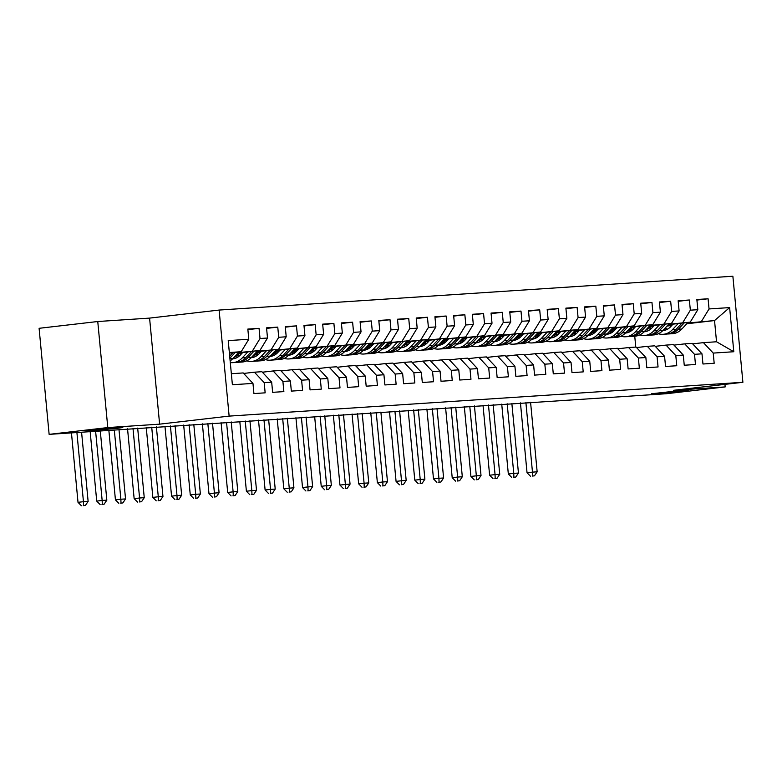 <?xml version="1.0" encoding="UTF-8"?>
<svg xmlns="http://www.w3.org/2000/svg" width="782" height="782" viewBox="0 0 782 782"><rect width="100%" height="100%" fill="white"/><g stroke="black" fill="none" stroke-linecap="round" stroke-linejoin="round"><path stroke-width="1.17" d="M116.44 428.468L86.108 430.99L112.09 428.116L122.813 427.519L116.44 428.468M681.836 391.235L651.514 393.757L677.495 390.892L688.209 390.286L681.836 391.235M97.76 321.519L107.789 427.568L159.616 424.157L149.587 318.108L97.76 321.519L39.1 328.303L49.129 434.362L666.538 393.708L725.197 386.914L724.953 384.363M149.587 318.108L219.116 310.063L732.871 276.232L742.9 382.29L229.136 416.112L219.116 310.063M686.762 323.768L714.533 320.561L729.626 307.59L709.049 308.949L708.081 298.773L696.86 299.516L697.818 309.692L690.34 310.18L689.372 300.005L678.15 300.747L679.108 310.923L671.63 311.412L670.663 301.236L659.441 301.979L660.399 312.155L652.921 312.644L651.953 302.468L640.732 303.211L641.69 313.387L634.212 313.875L633.244 303.699L622.022 304.442L622.98 314.618L615.502 315.107L614.535 304.931L603.313 305.674L604.271 315.85L596.793 316.339L595.825 306.163L584.604 306.906L585.562 317.081L578.084 317.57L577.116 307.394L565.894 308.137L566.852 318.313L559.374 318.802L558.407 308.626L547.185 309.369L548.143 319.545L540.665 320.034L539.697 309.858L528.476 310.601L529.434 320.776L521.956 321.265L520.988 311.089L509.766 311.832L510.724 322.008L503.246 322.497L502.279 312.321L491.057 313.064L492.015 323.24L484.537 323.728L483.569 313.553L472.348 314.296L473.305 324.471L465.828 324.96L464.86 314.784L453.638 315.527L454.596 325.703L447.118 326.192L446.151 316.016L434.929 316.759L435.887 326.935L428.409 327.423L427.441 317.257L416.22 317.991L417.177 328.166L409.7 328.665L408.732 318.489L397.51 319.222L398.468 329.398L390.99 329.896L390.023 319.721L378.801 320.454L379.759 330.63L372.281 331.128L371.313 320.952L360.091 321.685L361.049 331.861L353.572 332.36L352.604 322.184L341.382 322.917L342.34 333.093L334.862 333.591L333.894 323.416L322.673 324.149L323.631 334.325L316.153 334.823L315.185 324.647L303.963 325.38L304.921 335.556L297.443 336.055L296.476 325.879L285.254 326.612L286.212 336.788L278.734 337.286L277.766 327.111L266.545 327.844L267.503 338.02L260.025 338.518L259.057 328.342L247.835 329.075L248.793 339.251L241.188 351.724L229.341 352.506M729.626 307.59L733.799 351.734L713.223 353.093L703.448 342.633L692.696 343.875M248.793 339.251L228.217 340.61L232.391 384.754L252.967 383.395L253.925 393.571L265.157 392.838L264.189 382.662L271.677 382.163L272.635 392.339L283.866 391.606L282.898 381.43L290.386 380.932L291.344 391.108L302.575 390.365L301.608 380.189L309.095 379.7L310.053 389.876L321.285 389.133L320.317 378.957L327.805 378.468L328.763 388.644L339.994 387.901L339.026 377.726L346.514 377.237L347.472 387.413L358.703 386.67L357.736 376.494L365.223 376.005L366.181 386.181L377.413 385.438L376.445 375.262L383.933 374.774L384.891 384.949L396.122 384.206L395.154 374.031L402.642 373.542L403.6 383.718L414.831 382.975L413.864 372.799L421.351 372.31L422.309 382.486L433.541 381.743L432.573 371.567L440.061 371.079L441.019 381.254L452.25 380.511L451.282 370.336L458.77 369.847L459.728 380.023L470.96 379.28L470.002 369.104L477.479 368.615L478.447 378.791L489.669 378.048L488.711 367.872L496.189 367.384L497.157 377.559L508.378 376.816L507.42 366.641L514.898 366.152L515.866 376.328L527.088 375.585L526.13 365.409L533.607 364.92L534.575 375.096L545.797 374.353L544.839 364.177L552.317 363.689L553.285 373.864L564.506 373.122L563.548 362.946L571.026 362.457L571.994 372.633L583.216 371.89L582.258 361.714L589.736 361.225L590.703 371.401L601.925 370.658L600.967 360.482L608.445 359.994L609.413 370.169L620.634 369.427L619.676 359.251L627.154 358.762L628.122 368.938L639.344 368.195L638.386 358.019L645.864 357.53L646.831 367.706L658.053 366.963L657.095 356.788L664.573 356.299L665.541 366.475L676.762 365.732L675.804 355.556L683.282 355.067L684.25 365.243L695.472 364.5L694.514 354.324L701.992 353.826L702.959 364.001L714.181 363.268L713.223 353.093M238.422 352.604L259.898 350.492L238.031 353.024M260.025 338.518L252.41 350.991M267.503 338.02L259.898 350.492M231.345 373.718L243.192 372.936L252.967 383.395M237.445 353.65L242.137 353.112M257.131 351.372L278.607 349.261L256.74 351.792M237.044 354.07L241.746 353.523M278.734 337.286L271.119 349.759M286.212 336.788L278.607 349.261M264.189 382.662L254.414 372.193L243.661 373.444M254.414 372.193L261.902 371.704L271.677 382.163M236.457 354.696L238.275 354.49M256.154 352.418L260.846 351.88M275.841 350.14L297.316 348.029L275.45 350.561M236.066 355.116L238.539 354.833M255.753 352.838L260.455 352.291M297.443 336.055L289.829 348.518M304.921 335.556L297.316 348.029M282.898 381.43L273.123 370.961L262.371 372.212M273.123 370.961L280.611 370.473L290.386 380.932M235.48 355.742L238.95 355.341M255.167 353.464L256.985 353.259M274.863 351.186L279.555 350.649M294.55 348.909L316.026 346.797L294.159 349.329M239.233 355.683L235.118 356.133M254.776 353.884L257.249 353.601M274.472 351.607L279.164 351.059M316.153 334.823L308.538 347.286M323.631 334.325L316.026 346.797M301.608 380.189L291.833 369.73L281.08 370.981M291.833 369.73L299.32 369.241L309.095 379.7M254.189 354.51L257.659 354.109M273.876 352.232L275.694 352.027M293.573 349.955L298.265 349.417M313.259 347.677L334.735 345.566L312.868 348.098M257.943 354.451L253.827 354.901M273.485 352.653L275.958 352.369M293.182 350.375L297.874 349.828M334.862 333.591L327.247 346.055M342.34 333.093L334.735 345.566M320.317 378.957L310.542 368.498L299.789 369.749M310.542 368.498L318.03 368.009L327.805 378.468M272.898 353.278L276.369 352.877M292.585 351.001L294.403 350.795M312.282 348.723L316.974 348.185M331.969 346.446L353.444 344.334L331.578 346.866M276.652 353.22L272.537 353.669M292.194 351.421L294.667 351.138M311.891 349.143L316.583 348.596M353.572 332.36L345.957 344.823M361.049 331.861L353.444 344.334M339.026 377.726L329.251 367.266L318.499 368.518M329.251 367.266L336.739 366.778L346.514 377.237M291.608 352.047L295.078 351.646M311.295 349.769L313.113 349.564M330.991 347.491L335.683 346.944M350.678 345.214L372.154 343.103L350.287 345.634M295.361 351.988L291.246 352.438M310.904 350.189L313.377 349.906M330.6 347.912L335.292 347.364M372.281 331.128L364.666 343.591M379.759 330.63L372.154 343.103M357.736 376.494L347.961 366.035L337.208 367.286M347.961 366.035L355.448 365.546L365.223 376.005M310.317 350.815L313.787 350.414M330.004 348.537L331.822 348.332M349.701 346.26L354.393 345.712M369.387 343.982L390.863 341.871L368.996 344.403M314.071 350.756L309.955 351.206M329.613 348.958L332.086 348.674M349.31 346.68L354.002 346.133M390.99 329.896L383.375 342.36M398.468 329.398L390.863 341.871M376.445 375.262L366.68 364.803L355.918 366.054M366.68 364.803L374.158 364.314L383.933 374.774M329.027 349.583L332.497 349.183M348.713 347.306L350.532 347.091M368.41 345.028L373.102 344.481M388.097 342.751L409.572 340.639L387.706 343.171M332.78 349.525L328.665 349.974M348.322 347.726L350.795 347.443M368.019 345.448L372.711 344.901M409.7 328.665L402.085 341.128M417.177 328.166L409.572 340.639M395.154 374.031L385.389 363.571L374.627 364.823M385.389 363.571L392.867 363.083L402.642 373.542M347.736 348.352L351.206 347.951M367.423 346.074L369.241 345.859M387.119 343.797L391.811 343.249M406.806 341.519L428.282 339.408L406.415 341.939M351.489 348.293L347.374 348.743M367.032 346.494L369.505 346.211M386.728 344.217L391.42 343.669M428.409 327.423L420.794 339.896M435.887 326.935L428.282 339.408M413.864 372.799L404.099 362.34L393.336 363.591M404.099 362.34L411.576 361.851L421.351 372.31M366.445 347.12L369.915 346.719M386.132 344.842L387.95 344.627M405.829 342.565L410.521 342.017M425.516 340.287L446.991 338.176L425.125 340.708M370.199 347.061L366.084 347.511M385.741 345.263L388.214 344.979M405.438 342.985L410.13 342.438M447.118 326.192L439.504 338.665M454.596 325.703L446.991 338.176M432.573 371.567L422.808 361.108L412.046 362.359M422.808 361.108L430.286 360.619L440.061 371.079M385.155 345.888L388.625 345.488M404.841 343.611L406.669 343.396M424.538 341.333L429.23 340.786M444.225 339.056L465.701 336.944L443.834 339.476M388.908 345.83L384.793 346.279M404.45 344.031L406.923 343.748M424.147 341.754L428.839 341.206M465.828 324.96L458.213 337.433M473.305 324.471L465.701 336.944M451.282 370.336L441.517 359.876L430.755 361.118M441.517 359.876L448.995 359.388L458.77 369.847M403.864 344.657L407.334 344.256M423.551 342.379L425.379 342.164M443.247 340.102L447.939 339.554M462.934 337.824L484.41 335.713L462.543 338.244M407.618 344.598L403.502 345.048M423.16 342.799L425.633 342.506M442.856 340.522L447.548 339.975M484.537 323.728L476.922 336.201M492.015 323.24L484.41 335.713M470.002 369.104L460.227 358.645L449.464 359.886M460.227 358.645L467.704 358.156L477.479 368.615M422.573 343.425L426.043 343.024M442.26 341.148L444.088 340.932M461.957 338.87L466.649 338.323M481.644 336.592L503.119 334.481L481.253 337.013M426.327 343.366L422.212 343.816M441.869 341.568L444.342 341.275M461.566 339.29L466.258 338.743M503.246 322.497L495.632 334.97M510.724 322.008L503.119 334.481M488.711 367.872L478.936 357.413L468.174 358.655M478.936 357.413L486.414 356.924L496.189 367.384M441.283 342.193L444.753 341.793M460.979 339.916L462.797 339.701M480.666 337.638L485.358 337.091M500.353 335.361L521.829 333.249L499.962 335.781M445.036 342.135L440.921 342.584M460.578 340.336L463.052 340.043M480.275 338.059L484.967 337.511M521.956 321.265L514.341 333.738M529.434 320.776L521.829 333.249M507.42 366.641L497.645 356.181L486.883 357.423M497.645 356.181L505.123 355.693L514.898 366.152M459.992 340.962L463.462 340.561M479.689 338.684L481.507 338.469M499.375 336.407L504.067 335.859M519.062 334.129L540.538 332.018L518.671 334.549M463.746 340.903L459.63 341.353M479.288 339.105L481.761 338.811M498.984 336.827L503.676 336.28M540.665 320.034L533.05 332.506M548.143 319.545L540.538 332.018M526.13 365.409L516.355 354.95L505.592 356.191M516.355 354.95L523.832 354.461L533.607 364.92M478.701 339.73L482.171 339.329M498.398 337.453L500.216 337.238M518.085 335.175L522.777 334.628M537.772 332.897L559.247 330.786L537.381 333.318M482.455 339.671L478.34 340.121M497.997 337.873L500.47 337.58M517.694 335.595L522.386 335.048M559.374 318.802L551.76 331.275M566.852 318.313L559.247 330.786M544.839 364.177L535.064 353.718L524.302 354.96M535.064 353.718L542.542 353.229L552.317 363.689M497.411 338.498L500.881 338.098M517.107 336.221L518.925 336.006M536.794 333.943L541.486 333.396M556.481 331.666L577.957 329.554L556.09 332.086M501.164 338.44L497.049 338.889M516.707 336.641L519.18 336.348M536.403 334.364L541.095 333.816M578.084 317.57L570.469 330.043M585.562 317.081L577.957 329.554M563.548 362.946L553.773 352.487L543.011 353.728M553.773 352.487L561.251 351.998L571.026 362.457M516.12 337.267L519.59 336.866M535.817 334.989L537.635 334.774M555.503 332.712L560.195 332.164M575.19 330.434L596.666 328.323L574.799 330.845M519.874 337.208L515.758 337.658M535.416 335.41L537.889 335.116M555.112 333.132L559.804 332.585M596.793 316.339L589.178 328.811M604.271 315.85L596.666 328.323M582.258 361.714L572.483 351.255L561.72 352.496M572.483 351.255L579.961 350.766L589.736 361.225M534.829 336.035L538.299 335.634M554.526 333.758L556.344 333.543M574.213 331.48L578.905 330.933M593.9 329.202L615.375 327.091L593.509 329.613M538.583 335.977L534.468 336.426M554.125 334.178L556.598 333.885M573.822 331.891L578.514 331.353M615.502 315.107L607.888 327.58M622.98 314.618L615.375 327.091M600.967 360.482L591.192 350.023L580.43 351.265M591.192 350.023L598.67 349.534L608.445 359.994M553.539 334.804L557.009 334.403M573.235 332.526L575.053 332.311M592.922 330.248L597.614 329.701M612.609 327.971L634.085 325.859L612.218 328.381M557.292 334.735L553.177 335.195M572.844 332.937L575.308 332.653M592.531 330.659L597.223 330.121M634.212 313.875L626.597 326.348M641.69 313.387L634.085 325.859M619.676 359.251L609.901 348.792L599.139 350.033M609.901 348.792L617.379 348.303L627.154 358.762M572.248 333.572L575.718 333.171M591.945 331.294L593.763 331.079M611.632 329.017L616.324 328.469M631.318 326.739L652.794 324.628L630.927 327.15M576.002 333.503L571.886 333.963M591.554 331.705L594.017 331.421M611.241 329.427L615.933 328.89M652.921 312.644L645.316 325.117M660.399 312.155L652.794 324.628M638.386 358.019L628.611 347.56L617.848 348.801M628.611 347.56L636.089 347.071L645.864 357.53M590.957 332.34L594.428 331.939M610.654 330.063L612.472 329.848M630.341 327.785L635.033 327.238M650.028 325.507L671.503 323.396L649.637 325.918M594.711 332.272L590.596 332.731M610.263 330.473L612.726 330.19M629.95 328.196L634.642 327.658M671.63 311.412L664.026 323.885M679.108 310.923L671.503 323.396M657.095 356.788L647.32 346.328L636.568 347.57M647.32 346.328L654.798 345.83L664.573 356.299M609.667 331.109L613.137 330.708M629.363 328.831L631.182 328.616M649.05 326.553L653.742 326.006M668.737 324.276L690.213 322.155L668.346 324.686M613.42 331.04L609.305 331.49M628.972 329.242L631.436 328.958M648.659 326.964L653.351 326.426M690.34 310.18L682.735 322.653M697.818 309.692L690.213 322.155M675.804 355.556L666.029 345.097L655.277 346.338M666.029 345.097L673.507 344.598L683.282 355.067M628.376 329.877L631.846 329.476M648.073 327.599L649.891 327.384M667.76 325.322L672.452 324.774M687.446 323.044L714.533 320.561L716.537 341.773L703.448 342.633M632.276 329.984L628.014 330.258M647.379 328.323L650.35 327.981M667.075 326.045L671.767 325.507M709.049 308.949L701.444 321.422M694.514 354.324L684.739 343.865L673.986 345.106M684.739 343.865L692.217 343.366L701.992 353.826M107.789 427.568L49.129 434.362M742.9 382.29L673.37 390.335L725.197 386.914M159.616 424.157L229.136 416.112M229.39 353.093L241.188 351.724M635.776 347.091L634.74 336.172M733.799 351.734L716.537 341.773M708.081 298.773L696.909 300.063M689.372 300.005L678.199 301.295M670.663 301.236L659.49 302.526M651.953 302.468L640.781 303.758M633.244 303.699L622.071 304.99M614.535 304.931L603.362 306.221M595.825 306.163L584.653 307.463M577.116 307.394L565.943 308.695M558.407 308.626L547.234 309.926M539.697 309.858L528.524 311.158M520.988 311.089L509.815 312.389M502.279 312.321L491.106 313.621M483.569 313.553L472.396 314.853M464.86 314.784L453.687 316.084M446.151 316.016L434.978 317.316M427.441 317.257L416.268 318.548M408.732 318.489L397.559 319.779M390.023 319.721L378.85 321.011M371.313 320.952L360.14 322.243M352.604 322.184L341.431 323.474M333.894 323.416L322.722 324.706M315.185 324.647L304.012 325.938M296.476 325.879L285.303 327.169M277.766 327.111L266.594 328.401M259.057 328.342L247.884 329.633M673.038 324.149L670.682 326.671A18.289 13.88 86.2 0 1 662.872 330.571A18.289 13.88 86.2 0 1 662.823 330.571M678.189 323.553L672.53 329.603A22.033 16.725 86.2 0 1 663.126 334.305A22.033 16.725 86.2 0 1 658.385 333.738M651.044 328.811A22.033 16.725 86.2 0 1 649.519 326.866M688.033 322.409L681.884 328.987A22.033 16.725 86.2 0 1 672.481 333.689L668.923 333.924A22.033 16.725 -93.8 0 0 678.326 329.222L684.289 322.849M667.486 329.193A18.289 13.88 86.2 0 1 665.228 328.02M681.933 323.122L676.078 329.369A22.033 16.725 86.2 0 1 666.675 334.07L663.126 334.305M663.302 330.082A18.289 13.88 -93.8 0 0 664.641 330.307M667.799 333.953A22.033 16.725 -93.8 0 0 668.923 333.924M665.746 329.975A18.289 13.88 86.2 0 1 663.918 329.418M525.895 402.535L532.474 472.132L537.156 471.82L530.567 402.222M532.298 476.082L534.468 475.827L532.298 476.082M532.601 475.955L532.474 472.132L527.039 472.758L520.441 402.896M527.039 472.758L530.431 476.199M534.468 475.827L537.156 471.82M654.329 325.38L651.973 327.902A18.289 13.88 86.2 0 1 644.163 331.803A18.289 13.88 86.2 0 1 644.114 331.803M659.48 324.784L653.811 330.835A22.033 16.725 86.2 0 1 644.417 335.537A22.033 16.725 86.2 0 1 639.676 334.97M632.335 330.043A22.033 16.725 86.2 0 1 630.81 328.098M669.324 323.64L663.175 330.219A22.033 16.725 86.2 0 1 653.772 334.921L650.213 335.155A22.033 16.725 -93.8 0 0 659.617 330.454L665.58 324.08M648.777 330.424A18.289 13.88 86.2 0 1 646.519 329.251M663.224 324.354L657.369 330.6A22.033 16.725 86.2 0 1 647.965 335.302L644.417 335.537M644.593 331.314A18.289 13.88 -93.8 0 0 645.932 331.539M649.089 335.185A22.033 16.725 -93.8 0 0 650.213 335.155M647.037 331.206A18.289 13.88 86.2 0 1 645.209 330.649M507.186 403.766L513.764 473.364L518.446 473.051L511.858 403.453M513.588 477.313L515.758 477.059L513.588 477.313M513.891 477.186L513.764 473.364L508.329 473.99L501.731 404.128M508.329 473.99L511.721 477.431M515.758 477.059L518.446 473.051M635.619 326.612L633.264 329.134A18.289 13.88 86.2 0 1 625.453 333.034A18.289 13.88 86.2 0 1 625.404 333.034M640.771 326.016L635.101 332.067A22.033 16.725 86.2 0 1 625.708 336.768A22.033 16.725 86.2 0 1 620.967 336.201M613.626 331.275A22.033 16.725 86.2 0 1 612.101 329.33M650.614 324.872L644.456 331.451A22.033 16.725 86.2 0 1 635.062 336.152L631.504 336.387A22.033 16.725 -93.8 0 0 640.908 331.685L646.87 325.312M630.067 331.656A18.289 13.88 86.2 0 1 627.809 330.483M644.515 325.586L638.659 331.832A22.033 16.725 86.2 0 1 629.256 336.534L625.708 336.768M625.883 332.546A18.289 13.88 -93.8 0 0 627.223 332.77M630.38 336.416A22.033 16.725 -93.8 0 0 631.504 336.387M628.327 332.438A18.289 13.88 86.2 0 1 626.499 331.881M488.476 404.998L495.055 474.596L499.737 474.283L493.149 404.685M494.879 478.545L497.049 478.291L494.879 478.545M495.182 478.418L495.055 474.596L489.62 475.221L483.022 405.359M489.62 475.221L493.012 478.662M497.049 478.291L499.737 474.283M616.91 327.844L614.554 330.366A18.289 13.88 86.2 0 1 606.744 334.266A18.289 13.88 86.2 0 1 606.695 334.276M622.061 327.247L616.392 333.298A22.033 16.725 86.2 0 1 606.998 338A22.033 16.725 86.2 0 1 602.257 337.433M594.916 332.506A22.033 16.725 86.2 0 1 593.391 330.561M631.905 326.104L625.747 332.682A22.033 16.725 86.2 0 1 616.353 337.384L612.795 337.619A22.033 16.725 -93.8 0 0 622.198 332.917L628.161 326.544M611.358 332.888A18.289 13.88 86.2 0 1 609.1 331.715M625.805 326.817L619.95 333.064A22.033 16.725 86.2 0 1 610.547 337.765L606.998 338M607.174 333.777A18.289 13.88 -93.8 0 0 608.513 334.002M611.671 337.648A22.033 16.725 -93.8 0 0 612.795 337.619M609.618 333.67A18.289 13.88 86.2 0 1 607.79 333.112M469.767 406.229L476.346 475.827L481.018 475.515L474.439 405.917M476.17 479.777L478.34 479.522L476.17 479.777M476.473 479.649L476.346 475.827L470.911 476.453L464.312 406.591M470.911 476.453L474.303 479.904M478.34 479.522L481.018 475.515M598.201 329.075L595.845 331.597A18.289 13.88 86.2 0 1 588.035 335.498A18.289 13.88 86.2 0 1 587.986 335.507M603.352 328.479L597.683 334.53A22.033 16.725 86.2 0 1 588.289 339.232A22.033 16.725 86.2 0 1 583.548 338.665M576.207 333.738A22.033 16.725 86.2 0 1 574.682 331.793M613.196 327.335L607.037 333.914A22.033 16.725 86.2 0 1 597.644 338.616L594.085 338.85A22.033 16.725 -93.8 0 0 603.489 334.149L609.452 327.775M592.648 334.119A18.289 13.88 86.2 0 1 590.39 332.946M607.096 328.049L601.241 334.295A22.033 16.725 86.2 0 1 591.837 338.997L588.289 339.232M588.465 335.009A18.289 13.88 -93.8 0 0 589.804 335.234M592.961 338.88A22.033 16.725 -93.8 0 0 594.085 338.85M590.909 334.901A18.289 13.88 86.2 0 1 589.081 334.354M451.058 407.461L457.636 477.059L462.309 476.746L455.73 407.148M457.46 481.008L459.63 480.754L457.46 481.008M457.763 480.881L457.636 477.059L452.201 477.685L445.603 407.823M452.201 477.685L455.593 481.135M459.63 480.754L462.309 476.746M579.491 330.307L577.136 332.829A18.289 13.88 86.2 0 1 569.325 336.729A18.289 13.88 86.2 0 1 569.276 336.739M584.643 329.711L578.973 335.761A22.033 16.725 86.2 0 1 569.579 340.463A22.033 16.725 86.2 0 1 564.839 339.896M557.498 334.97A22.033 16.725 86.2 0 1 555.973 333.024M594.486 328.567L588.328 335.146A22.033 16.725 86.2 0 1 578.934 339.847L575.376 340.082A22.033 16.725 -93.8 0 0 584.78 335.38L590.742 329.007M573.939 335.351A18.289 13.88 86.2 0 1 571.681 334.178M588.387 329.281L582.531 335.527A22.033 16.725 86.2 0 1 573.128 340.229L569.579 340.463M569.755 336.24A18.289 13.88 -93.8 0 0 571.095 336.465M574.252 340.111A22.033 16.725 -93.8 0 0 575.376 340.082M572.199 336.133A18.289 13.88 86.2 0 1 570.371 335.586M432.348 408.693L438.927 478.291L443.599 477.978L437.021 408.38M438.751 482.24L440.921 481.986L438.751 482.24M439.054 482.113L438.927 478.291L433.492 478.916L426.894 409.054M433.492 478.916L436.884 482.367M440.921 481.986L443.599 477.978M560.782 331.539L558.426 334.061A18.289 13.88 86.2 0 1 550.616 337.961A18.289 13.88 86.2 0 1 550.567 337.971M565.933 330.942L560.264 336.993A22.033 16.725 86.2 0 1 550.87 341.695A22.033 16.725 86.2 0 1 546.129 341.128M538.788 336.201A22.033 16.725 86.2 0 1 537.263 334.256M575.777 329.799L569.619 336.377A22.033 16.725 86.2 0 1 560.225 341.079L556.667 341.314A22.033 16.725 -93.8 0 0 566.07 336.612L572.033 330.239M555.23 336.583A18.289 13.88 86.2 0 1 552.972 335.41M569.677 330.512L563.822 336.759A22.033 16.725 86.2 0 1 554.418 341.47L550.87 341.695M551.046 337.472A18.289 13.88 -93.8 0 0 552.385 337.697M555.543 341.343A22.033 16.725 -93.8 0 0 556.667 341.314M553.49 337.365A18.289 13.88 86.2 0 1 551.662 336.817M413.639 409.924L420.217 479.522L424.89 479.21L418.311 409.612M420.042 483.472L422.212 483.217L420.042 483.472M420.345 483.344L420.217 479.522L414.783 480.148L408.184 410.286M414.783 480.148L418.175 483.599M422.212 483.217L424.89 479.21M542.073 332.77L539.717 335.292A18.289 13.88 86.2 0 1 531.907 339.192A18.289 13.88 86.2 0 1 531.858 339.202M547.224 332.174L541.555 338.225A22.033 16.725 86.2 0 1 532.161 342.927A22.033 16.725 86.2 0 1 527.42 342.36M520.079 337.433A22.033 16.725 86.2 0 1 518.554 335.488M557.067 331.04L550.909 337.609A22.033 16.725 86.2 0 1 541.515 342.311L537.957 342.545A22.033 16.725 -93.8 0 0 547.361 337.844L553.324 331.47M536.52 337.814A18.289 13.88 86.2 0 1 534.262 336.641M550.968 331.744L545.113 337.99A22.033 16.725 86.2 0 1 535.709 342.702L532.161 342.927M532.337 338.704A18.289 13.88 -93.8 0 0 533.676 338.929M536.833 342.575A22.033 16.725 -93.8 0 0 537.957 342.545M534.78 338.596A18.289 13.88 86.2 0 1 532.953 338.049M394.93 411.156L401.508 480.754L406.181 480.441L399.602 410.843M401.332 484.703L403.502 484.449L401.332 484.703M401.635 484.576L401.508 480.754L396.073 481.38L389.475 411.518M396.073 481.38L399.465 484.83M403.502 484.449L406.181 480.441M523.363 334.002L521.008 336.524A18.289 13.88 86.2 0 1 513.197 340.424A18.289 13.88 86.2 0 1 513.148 340.434M528.515 333.406L522.845 339.456A22.033 16.725 86.2 0 1 513.451 344.168A22.033 16.725 86.2 0 1 508.711 343.591M501.37 338.665A22.033 16.725 86.2 0 1 499.845 336.719M538.358 332.272L532.2 338.841A22.033 16.725 86.2 0 1 522.806 343.552L519.248 343.777A22.033 16.725 -93.8 0 0 528.652 339.075L534.614 332.702M517.811 339.046A18.289 13.88 86.2 0 1 515.553 337.873M532.249 332.976L526.403 339.222A22.033 16.725 86.2 0 1 517 343.933L513.451 344.168M513.627 339.935A18.289 13.88 -93.8 0 0 514.967 340.16M518.124 343.806A22.033 16.725 -93.8 0 0 519.248 343.777M516.071 339.828A18.289 13.88 86.2 0 1 514.243 339.28M376.22 412.388L382.799 481.986L387.471 481.673L380.893 412.085M382.623 485.935L384.793 485.681L382.623 485.935M382.926 485.808L382.799 481.986L377.364 482.611L370.766 412.749M377.364 482.611L380.756 486.062M384.793 485.681L387.471 481.673M504.654 335.234L502.298 337.756A18.289 13.88 86.2 0 1 494.488 341.656A18.289 13.88 86.2 0 1 494.439 341.666M509.805 334.637L504.136 340.688A22.033 16.725 86.2 0 1 494.742 345.4A22.033 16.725 86.2 0 1 490.001 344.823M482.66 339.896A22.033 16.725 86.2 0 1 481.135 337.951M519.649 333.503L513.491 340.072A22.033 16.725 86.2 0 1 504.097 344.784L500.539 345.009A22.033 16.725 -93.8 0 0 509.942 340.307L515.905 333.934M499.102 340.278A18.289 13.88 86.2 0 1 496.844 339.105M513.539 334.207L507.694 340.453A22.033 16.725 86.2 0 1 498.29 345.165L494.742 345.4M494.918 341.167A18.289 13.88 -93.8 0 0 496.257 341.392M499.415 345.038A22.033 16.725 -93.8 0 0 500.539 345.009M497.362 341.06A18.289 13.88 86.2 0 1 495.534 340.512M357.511 413.619L364.089 483.217L368.762 482.905L362.183 413.316M363.913 487.166L366.084 486.912L363.913 487.166M364.217 487.039L364.089 483.217L358.655 483.843L352.056 413.981M358.655 483.843L362.046 487.294M366.084 486.912L368.762 482.905M485.945 336.465L483.589 338.987A18.289 13.88 86.2 0 1 475.779 342.887A18.289 13.88 86.2 0 1 475.73 342.897M491.096 335.869L485.427 341.92A22.033 16.725 86.2 0 1 476.023 346.631A22.033 16.725 86.2 0 1 471.292 346.055M463.951 341.128A22.033 16.725 86.2 0 1 462.426 339.183M500.939 334.735L494.781 341.304A22.033 16.725 86.2 0 1 485.378 346.015L481.829 346.25A22.033 16.725 -93.8 0 0 491.233 341.538L497.196 335.165M480.392 341.509A18.289 13.88 86.2 0 1 478.134 340.336M494.83 335.439L488.985 341.685A22.033 16.725 86.2 0 1 479.581 346.397L476.023 346.631M476.209 342.399A18.289 13.88 -93.8 0 0 477.548 342.624M480.705 346.27A22.033 16.725 -93.8 0 0 481.829 346.25M478.652 342.291A18.289 13.88 86.2 0 1 476.825 341.744M338.802 414.851L345.38 484.449L350.053 484.136L343.474 414.548M345.204 488.398L347.374 488.144L345.204 488.398M345.507 488.271L345.38 484.449L339.945 485.075L333.347 415.213M339.945 485.075L343.337 488.525M347.374 488.144L350.053 484.136M467.235 337.697L464.879 340.219A18.289 13.88 86.2 0 1 457.069 344.119A18.289 13.88 86.2 0 1 457.02 344.129M472.387 337.101L466.717 343.151A22.033 16.725 86.2 0 1 457.314 347.863A22.033 16.725 86.2 0 1 452.583 347.286M445.232 342.36A22.033 16.725 86.2 0 1 443.717 340.424M482.23 335.967L476.072 342.536A22.033 16.725 86.2 0 1 466.668 347.247L463.12 347.482A22.033 16.725 -93.8 0 0 472.524 342.77L478.486 336.397M461.683 342.741A18.289 13.88 86.2 0 1 459.425 341.568M476.121 336.671L470.275 342.917A22.033 16.725 86.2 0 1 460.872 347.628L457.314 347.863M457.499 343.63A18.289 13.88 -93.8 0 0 458.839 343.855M461.996 347.501A22.033 16.725 -93.8 0 0 463.12 347.482M459.943 343.533A18.289 13.88 86.2 0 1 458.115 342.975M320.092 416.083L326.671 485.681L331.343 485.368L324.765 415.78M326.495 489.63L328.665 489.376L326.495 489.63M326.798 489.503L326.671 485.681L321.236 486.306L314.638 416.444M321.236 486.306L324.628 489.757M328.665 489.376L331.343 485.368M448.526 338.929L446.17 341.451A18.289 13.88 86.2 0 1 438.36 345.351A18.289 13.88 86.2 0 1 438.311 345.361M453.677 338.332L448.008 344.383A22.033 16.725 86.2 0 1 438.604 349.095A22.033 16.725 86.2 0 1 433.873 348.518M426.522 343.591A22.033 16.725 86.2 0 1 425.007 341.656M463.521 337.198L457.362 343.767A22.033 16.725 86.2 0 1 447.959 348.479L444.411 348.713A22.033 16.725 -93.8 0 0 453.814 344.002L459.777 337.628M442.974 343.972A18.289 13.88 86.2 0 1 440.716 342.809M457.411 337.902L451.566 344.148A22.033 16.725 86.2 0 1 442.162 348.86L438.604 349.095M438.79 344.862A18.289 13.88 -93.8 0 0 440.129 345.087M443.286 348.733A22.033 16.725 -93.8 0 0 444.411 348.713M441.234 344.764A18.289 13.88 86.2 0 1 439.406 344.207M301.383 417.314L307.961 486.912L312.634 486.6L306.055 417.011M307.785 490.861L309.955 490.607L307.785 490.861M308.088 490.734L307.961 486.912L302.526 487.538L295.928 417.676M302.526 487.538L305.918 490.988M309.955 490.607L312.634 486.6M429.817 340.16L427.461 342.682A18.289 13.88 86.2 0 1 419.651 346.582A18.289 13.88 86.2 0 1 419.602 346.592M434.968 339.564L429.298 345.615A22.033 16.725 86.2 0 1 419.895 350.326A22.033 16.725 86.2 0 1 415.164 349.75M407.813 344.823A22.033 16.725 86.2 0 1 406.298 342.887M444.811 338.43L438.653 344.999A22.033 16.725 86.2 0 1 429.25 349.71L425.701 349.945A22.033 16.725 -93.8 0 0 435.105 345.233L441.068 338.86M424.264 345.204A18.289 13.88 86.2 0 1 422.006 344.041M438.702 339.134L432.857 345.38A22.033 16.725 86.2 0 1 423.453 350.092L419.895 350.326M420.081 346.094A18.289 13.88 -93.8 0 0 421.42 346.318M424.577 349.965A22.033 16.725 -93.8 0 0 425.701 349.945M422.524 345.996A18.289 13.88 86.2 0 1 420.696 345.439M282.673 418.546L289.252 488.144L293.924 487.841L287.346 418.243M289.076 492.093L291.246 491.839L289.076 492.093M289.379 491.966L289.252 488.144L283.817 488.77L277.219 418.908M283.817 488.77L287.209 492.22M291.246 491.839L293.924 487.841M411.107 341.392L408.751 343.914A18.289 13.88 86.2 0 1 400.941 347.814A18.289 13.88 86.2 0 1 400.892 347.824M416.259 340.796L410.589 346.846A22.033 16.725 86.2 0 1 401.186 351.558A22.033 16.725 86.2 0 1 396.454 350.981M389.104 346.055A22.033 16.725 86.2 0 1 387.579 344.119M426.102 339.662L419.944 346.231A22.033 16.725 86.2 0 1 410.54 350.942L406.992 351.177A22.033 16.725 -93.8 0 0 416.395 346.465L422.358 340.092M405.555 346.436A18.289 13.88 86.2 0 1 403.297 345.273M419.993 340.365L414.147 346.612A22.033 16.725 86.2 0 1 404.744 351.323L401.186 351.558M401.371 347.325A18.289 13.88 -93.8 0 0 402.71 347.55M405.868 351.196A22.033 16.725 -93.8 0 0 406.992 351.177M403.815 347.228A18.289 13.88 86.2 0 1 401.987 346.67M263.964 419.778L270.543 489.376L275.215 489.073L268.637 419.475M270.367 493.325L272.537 493.071L270.367 493.325M270.67 493.198L270.543 489.376L265.108 490.001L258.51 420.139M265.108 490.001L268.5 493.452M272.537 493.071L275.215 489.073M392.398 342.624L390.042 345.145A18.289 13.88 86.2 0 1 382.232 349.055A18.289 13.88 86.2 0 1 382.183 349.055M397.549 342.027L391.88 348.078A22.033 16.725 86.2 0 1 382.476 352.79A22.033 16.725 86.2 0 1 377.745 352.213M370.394 347.286A22.033 16.725 86.2 0 1 368.869 345.351M407.393 340.893L401.234 347.462A22.033 16.725 86.2 0 1 391.831 352.174L388.283 352.408A22.033 16.725 -93.8 0 0 397.686 347.697L403.649 341.323M386.846 347.667A18.289 13.88 86.2 0 1 384.588 346.504M401.283 341.597L395.438 347.843A22.033 16.725 86.2 0 1 386.034 352.555L382.476 352.79M382.662 348.557A18.289 13.88 -93.8 0 0 384.001 348.782M387.158 352.428A22.033 16.725 -93.8 0 0 388.283 352.408M385.106 348.459A18.289 13.88 86.2 0 1 383.278 347.902M245.255 421.009L251.833 490.607L256.506 490.304L249.927 420.706M251.657 494.556L253.827 494.312L251.657 494.556M251.96 494.429L251.833 490.607L246.398 491.233L239.8 421.371M246.398 491.233L249.79 494.683M253.827 494.312L256.506 490.304M373.688 343.855L371.333 346.377A18.289 13.88 86.2 0 1 363.522 350.287A18.289 13.88 86.2 0 1 363.474 350.287M378.84 343.259L373.17 349.31A22.033 16.725 86.2 0 1 363.767 354.021A22.033 16.725 86.2 0 1 359.036 353.444M351.685 348.518A22.033 16.725 86.2 0 1 350.16 346.582M388.683 342.125L382.525 348.694A22.033 16.725 86.2 0 1 373.122 353.405L369.573 353.64A22.033 16.725 -93.8 0 0 378.977 348.928L384.94 342.555M368.136 348.899A18.289 13.88 86.2 0 1 365.878 347.736M382.574 342.829L376.728 349.075A22.033 16.725 86.2 0 1 367.325 353.787L363.767 354.021M363.953 349.789A18.289 13.88 -93.8 0 0 365.292 350.013M368.449 353.66A22.033 16.725 -93.8 0 0 369.573 353.64M366.396 349.691A18.289 13.88 86.2 0 1 364.568 349.134M226.545 422.241L233.124 491.839L237.796 491.536L231.218 421.938M232.948 495.788L235.118 495.544L232.948 495.788M233.251 495.661L233.124 491.839L227.689 492.465L221.091 422.603M227.689 492.465L231.081 495.915M235.118 495.544L237.796 491.536M354.979 345.087L352.623 347.609A18.289 13.88 86.2 0 1 344.813 351.519A18.289 13.88 86.2 0 1 344.764 351.519M360.131 344.491L354.461 350.541A22.033 16.725 86.2 0 1 345.058 355.253A22.033 16.725 86.2 0 1 340.326 354.676M332.976 349.75A22.033 16.725 86.2 0 1 331.451 347.814M369.974 343.357L363.816 349.925A22.033 16.725 86.2 0 1 354.412 354.637L350.864 354.872A22.033 16.725 -93.8 0 0 360.267 350.16L366.23 343.787M349.427 350.131A18.289 13.88 86.2 0 1 347.169 348.968M363.865 344.06L358.019 350.307A22.033 16.725 86.2 0 1 348.616 355.018L345.058 355.253M345.243 351.02A18.289 13.88 -93.8 0 0 346.582 351.245M349.74 354.891A22.033 16.725 -93.8 0 0 350.864 354.872M347.687 350.923A18.289 13.88 86.2 0 1 345.859 350.365M207.836 423.473L214.415 493.071L219.087 492.768L212.509 423.17M214.239 497.02L216.409 496.775L214.239 497.02M214.542 496.893L214.415 493.071L208.98 493.696L202.382 423.834M208.98 493.696L212.362 497.147M216.409 496.775L219.087 492.768M336.27 346.318L333.914 348.84A18.289 13.88 86.2 0 1 326.104 352.75A18.289 13.88 86.2 0 1 326.055 352.75M341.421 345.722L335.752 351.773A22.033 16.725 86.2 0 1 326.348 356.484A22.033 16.725 86.2 0 1 321.617 355.908M314.266 350.981A22.033 16.725 86.2 0 1 312.741 349.046M351.265 344.588L345.106 351.157A22.033 16.725 86.2 0 1 335.703 355.869L332.155 356.103A22.033 16.725 -93.8 0 0 341.558 351.392L347.521 345.018M330.718 351.362A18.289 13.88 86.2 0 1 328.46 350.199M345.155 345.292L339.31 351.548A22.033 16.725 86.2 0 1 329.906 356.25L326.348 356.484M326.534 352.252A18.289 13.88 -93.8 0 0 327.873 352.477M331.03 356.123A22.033 16.725 -93.8 0 0 332.155 356.103M328.978 352.154A18.289 13.88 86.2 0 1 327.15 351.597M189.127 424.704L195.705 494.302L200.378 493.999L193.799 424.401M195.529 498.251L197.699 498.007L195.529 498.251M195.832 498.124L195.705 494.302L190.27 494.928L183.672 425.066M190.27 494.928L193.653 498.378M197.699 498.007L200.378 493.999M317.56 347.55L315.205 350.072A18.289 13.88 86.2 0 1 307.394 353.982A18.289 13.88 86.2 0 1 307.346 353.982M322.712 346.954L317.042 353.005A22.033 16.725 86.2 0 1 307.639 357.716A22.033 16.725 86.2 0 1 302.908 357.139M295.557 352.213A22.033 16.725 86.2 0 1 294.032 350.277M332.555 345.82L326.397 352.389A22.033 16.725 86.2 0 1 316.993 357.1L313.445 357.335A22.033 16.725 -93.8 0 0 322.849 352.623L328.811 346.25M312.008 352.594A18.289 13.88 86.2 0 1 309.75 351.431M326.446 346.524L320.6 352.78A22.033 16.725 86.2 0 1 311.197 357.482L307.639 357.716M307.825 353.484A18.289 13.88 -93.8 0 0 309.164 353.708M312.321 357.354A22.033 16.725 -93.8 0 0 313.445 357.335M310.268 353.386A18.289 13.88 86.2 0 1 308.44 352.829M170.417 425.936L176.996 495.534L181.668 495.231L175.09 425.633M176.82 499.483L178.99 499.239L176.82 499.483M177.123 499.356L176.996 495.534L171.561 496.159L164.963 426.298M171.561 496.159L174.943 499.61M178.99 499.239L181.668 495.231M298.851 348.782L296.495 351.304A18.289 13.88 86.2 0 1 288.685 355.214A18.289 13.88 86.2 0 1 288.636 355.214M304.002 348.185L298.333 354.246A22.033 16.725 86.2 0 1 288.929 358.948A22.033 16.725 86.2 0 1 284.198 358.371M276.848 353.444A22.033 16.725 86.2 0 1 275.323 351.509M313.846 347.052L307.688 353.63A22.033 16.725 86.2 0 1 298.284 358.332L294.736 358.567A22.033 16.725 -93.8 0 0 304.139 353.855L310.102 347.482M293.299 353.826A18.289 13.88 86.2 0 1 291.041 352.662M307.737 347.755L301.891 354.011A22.033 16.725 86.2 0 1 292.488 358.713L288.929 358.948M289.115 354.715A18.289 13.88 -93.8 0 0 290.454 354.94M293.612 358.586A22.033 16.725 -93.8 0 0 294.736 358.567M291.559 354.617A18.289 13.88 86.2 0 1 289.731 354.06M151.708 427.168L158.287 496.766L162.959 496.462L156.38 426.864M158.111 500.715L160.281 500.47L158.111 500.715M158.414 500.588L158.287 496.766L152.852 497.401L146.254 427.529M152.852 497.401L156.234 500.842M160.281 500.47L162.959 496.462M280.142 350.013L277.786 352.535A18.289 13.88 86.2 0 1 269.976 356.445A18.289 13.88 86.2 0 1 269.927 356.445M285.293 349.417L279.624 355.478A22.033 16.725 86.2 0 1 270.22 360.179A22.033 16.725 86.2 0 1 265.489 359.603M258.138 354.676A22.033 16.725 86.2 0 1 256.613 352.741M295.137 348.283L288.978 354.862A22.033 16.725 86.2 0 1 279.575 359.564L276.026 359.798A22.033 16.725 -93.8 0 0 285.43 355.087L291.393 348.713M274.59 355.067A18.289 13.88 86.2 0 1 272.332 353.894M289.027 348.987L283.182 355.243A22.033 16.725 86.2 0 1 273.778 359.945L270.22 360.179M270.406 355.947A18.289 13.88 -93.8 0 0 271.745 356.172M274.902 359.818A22.033 16.725 -93.8 0 0 276.026 359.798M272.85 355.849A18.289 13.88 86.2 0 1 271.022 355.292M132.999 428.399L139.577 497.997L144.25 497.694L137.671 428.096M139.401 501.946L141.571 501.702L139.401 501.946M139.704 501.819L139.577 497.997L134.142 498.633L127.544 428.8M134.142 498.633L137.524 502.073M141.571 501.702L144.25 497.694M261.432 351.245L259.077 353.767A18.289 13.88 86.2 0 1 251.266 357.677A18.289 13.88 86.2 0 1 251.218 357.677M266.584 350.649L260.914 356.709A22.033 16.725 86.2 0 1 251.511 361.411A22.033 16.725 86.2 0 1 246.78 360.834M239.429 355.908A22.033 16.725 86.2 0 1 237.904 353.972M276.427 349.515L270.269 356.093A22.033 16.725 86.2 0 1 260.865 360.795L257.317 361.03A22.033 16.725 -93.8 0 0 266.721 356.328L272.683 349.945M255.88 356.299A18.289 13.88 86.2 0 1 253.622 355.126M270.318 350.219L264.472 356.475A22.033 16.725 86.2 0 1 255.069 361.176L251.511 361.411M251.696 357.178A18.289 13.88 -93.8 0 0 253.036 357.403M256.193 361.049A22.033 16.725 -93.8 0 0 257.317 361.03M254.14 357.081A18.289 13.88 86.2 0 1 252.312 356.524M114.328 430.061L120.868 499.229L125.54 498.926L119.001 429.758M120.692 503.178L122.862 502.934L120.692 503.178M120.995 503.051L120.868 499.229L115.433 499.864L108.874 430.423M115.433 499.864L118.815 503.305M122.862 502.934L125.54 498.926M242.723 352.477L240.367 354.999A18.289 13.88 86.2 0 1 232.557 358.909A18.289 13.88 86.2 0 1 232.508 358.909M247.874 351.88L242.205 357.941A22.033 16.725 86.2 0 1 232.801 362.643A22.033 16.725 86.2 0 1 230.289 362.555M257.718 350.747L251.56 357.325A22.033 16.725 86.2 0 1 242.156 362.027L238.608 362.262A22.033 16.725 -93.8 0 0 248.011 357.56L253.974 351.177M237.171 357.53A18.289 13.88 86.2 0 1 234.913 356.357M251.608 351.45L245.763 357.706A22.033 16.725 86.2 0 1 236.36 362.408L232.801 362.643M232.987 358.41A18.289 13.88 -93.8 0 0 234.326 358.635M237.484 362.281A22.033 16.725 -93.8 0 0 238.608 362.262M235.431 358.312A18.289 13.88 86.2 0 1 233.603 357.755M95.619 431.293L102.159 500.46L106.831 500.157L100.291 430.99M101.983 504.41L104.153 504.165L101.983 504.41M102.286 504.282L102.159 500.46L96.724 501.096L90.165 431.654M96.724 501.096L100.106 504.537M104.153 504.165L106.831 500.157M239.009 351.978L232.85 358.557A22.033 16.725 86.2 0 1 230.133 360.893M232.899 352.682L229.683 356.123M229.879 358.176L235.265 352.408M76.91 432.534L83.449 501.692L88.122 501.389L81.582 432.221M83.273 505.641L85.443 505.397L83.273 505.641M83.576 505.514L83.449 501.692L78.014 502.327L71.455 432.886M78.014 502.327L81.396 505.768M85.443 505.397L88.122 501.389M676.078 329.369L672.53 329.603M681.884 328.987L678.326 329.222M657.369 330.6L653.811 330.835M663.175 330.219L659.617 330.454M638.659 331.832L635.101 332.067M644.456 331.451L640.908 331.685M619.95 333.064L616.392 333.298M625.747 332.682L622.198 332.917M601.241 334.295L597.683 334.53M607.037 333.914L603.489 334.149M582.531 335.527L578.973 335.761M588.328 335.146L584.78 335.38M563.822 336.759L560.264 336.993M569.619 336.377L566.07 336.612M545.113 337.99L541.555 338.225M550.909 337.609L547.361 337.844M526.403 339.222L522.845 339.456M532.2 338.841L528.652 339.075M507.694 340.453L504.136 340.688M513.491 340.072L509.942 340.307M488.985 341.685L485.427 341.92M494.781 341.304L491.233 341.538M470.275 342.917L466.717 343.151M476.072 342.536L472.524 342.77M451.566 344.148L448.008 344.383M457.362 343.767L453.814 344.002M432.857 345.38L429.298 345.615M438.653 344.999L435.105 345.233M414.147 346.612L410.589 346.846M419.944 346.231L416.395 346.465M395.438 347.843L391.88 348.078M401.234 347.462L397.686 347.697M376.728 349.075L373.17 349.31M382.525 348.694L378.977 348.928M358.019 350.307L354.461 350.541M363.816 349.925L360.267 350.16M339.31 351.548L335.752 351.773M345.106 351.157L341.558 351.392M320.6 352.78L317.042 353.005M326.397 352.389L322.849 352.623M301.891 354.011L298.333 354.246M307.688 353.63L304.139 353.855M283.182 355.243L279.624 355.478M288.978 354.862L285.43 355.087M264.472 356.475L260.914 356.709M270.269 356.093L266.721 356.328M245.763 357.706L242.205 357.941M251.56 357.325L248.011 357.56M232.85 358.557L229.928 358.743"/></g></svg>
